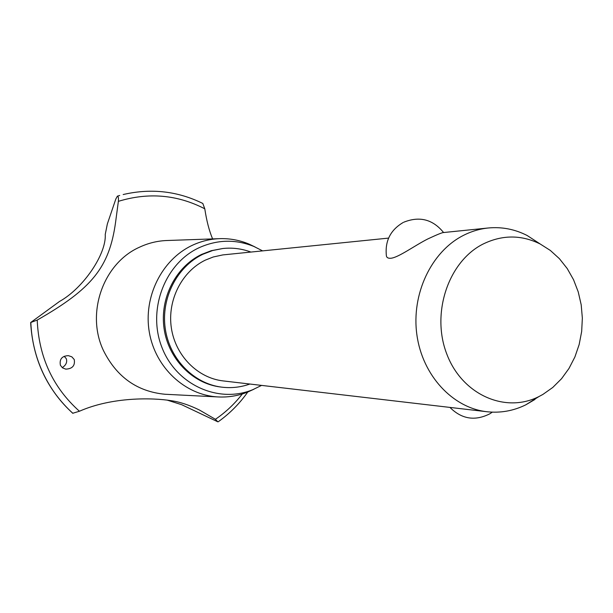 <?xml version="1.0" encoding="UTF-8"?>
<svg xmlns="http://www.w3.org/2000/svg" width="613" height="613" viewBox="0 0 613 613"><rect width="100%" height="100%" fill="white"/><g stroke="black" fill="none" stroke-linecap="round" stroke-linejoin="round"><path stroke-width="0.92" d="M250.886 252.058C241.798 248.663 232.419 247.483 222.764 248.518L211.324 250.679L201.57 254.418C175.785 266.755 159.656 298.224 164.069 328.53C168.36 358.858 192.436 383.47 220.266 386.964L221.554 387.125C231.247 388.336 240.687 387.301 249.882 384.037M222.764 248.518L212.588 250.541L202.819 254.288C176.996 266.647 160.828 298.194 165.249 328.56C169.548 358.957 193.67 383.631 221.554 387.125M534.957 399.446L525.747 404.856C513.342 410.932 500.361 413.223 486.814 411.721L223.086 380.903C197.593 377.991 175.418 355.647 171.356 327.955C167.173 300.293 181.816 271.436 205.37 260.111L213.24 256.993L222.795 254.916L388.596 238.097M486.814 411.721C452.57 407.852 422.395 375.386 416.878 334.744C411.193 294.14 431.245 251.836 463.068 235.576C471.19 231.4 479.642 228.864 488.408 227.975L443.582 232.534C442.348 232.473 437.1 234.603 427.836 238.932C414.717 245.506 398.006 257.912 390.55 258.272C387.768 258.402 386.359 257.36 386.32 255.146C385.018 240.794 390.604 229.929 403.07 222.557M488.408 227.975C501.978 226.718 514.92 229.239 527.226 235.538L539.884 243.79M542.896 394.427L552.78 387.447L561.546 378.711L568.979 368.459L574.902 356.965L579.162 344.537L581.668 331.48L582.35 318.132L581.201 304.837L578.243 291.926L573.546 279.727L567.224 268.555L559.431 258.709L550.351 250.449L540.222 244.012C521.249 234.626 502.101 234.687 482.776 244.196C448.31 261.72 431.039 313.258 446.716 353.831C461.918 394.649 505.181 413.729 538.896 396.58L542.896 394.427M262.594 250.87L253.989 246.503C235.553 239.039 217.125 239.507 198.712 247.897C164.56 263.904 147.151 310.308 161.978 347.54C176.36 384.972 218.626 403.791 252.74 389.699L261.567 385.401M255.039 246.955L249.085 244.112C239.484 240.089 229.477 238.273 219.079 238.679C209.654 239.101 200.581 241.384 191.884 245.514C161.679 259.812 143.12 297.152 149.35 332.407C155.395 367.693 185.049 395.094 217.707 396.918C228.097 397.5 238.128 395.868 247.798 392.014L253.951 389.201M167.441 240.495L166.368 240.534C157.066 240.947 148.124 243.169 139.542 247.185C103.199 263.222 85.483 313.381 103.605 350.858C116.853 377.156 137.335 391.615 165.035 394.259L166.437 394.328M212.604 238.901C209.232 230.948 206.627 220.918 204.788 208.803C177.272 194.627 148.469 192.145 118.37 201.348L115.573 222.32C109.321 267.49 91.988 288.754 37.217 320.07C38.803 357.088 52.879 387.477 79.422 411.246C112.125 396.841 152.499 397.615 171.51 400.741C180.015 401.99 189.325 405.086 199.455 410.036L215.416 419.3C225.676 412.288 234.649 403.844 242.327 393.952M204.788 208.803L202.796 203.447M215.416 419.3L217.814 421.813L181.701 404.71L167.119 400.097M37.217 320.07L30.65 322.545C32.795 359.065 46.826 389.293 72.74 413.262L79.422 411.246M62.235 367.639C66.051 365.149 67.399 362.16 66.288 358.682L64.212 356.283M74.25 359.54C75.215 365.647 72.388 368.842 65.76 369.133L62.58 367.9L60.419 365.317C59.277 359.187 61.928 355.969 68.365 355.647L71.828 356.827L74.25 359.54M30.65 322.545L59.522 301.458C83.33 288.271 106.509 253.958 105.244 234.396L107.359 223.914L115.834 198.98L117.397 196.152C118.34 196.344 118.661 198.076 118.37 201.348M30.803 322.637C31.562 340.246 35.592 356.95 42.895 372.75C50.289 388.489 60.289 402.013 72.878 413.331M30.826 322.637C31.585 340.246 35.615 356.95 42.918 372.75C50.32 388.489 60.312 402.021 72.909 413.338M123.159 194.559L124.286 194.283C151.763 188.16 177.962 191.225 202.865 203.485M443.582 232.534C432.832 219.331 419.545 215.891 403.722 222.228M449.942 407.415C461.742 419.2 475.075 421.315 489.94 413.744L492.3 412.151M540.222 244.012L527.226 235.538M538.896 396.58L525.747 404.856M253.989 246.503L249.085 244.112M219.079 238.679L166.368 240.534M218.19 421.79C229.699 413.591 239.553 403.668 247.752 392.036M117.359 196.16L119.727 195.47M217.707 396.918L165.035 394.259M252.74 389.699L247.798 392.014"/></g></svg>

